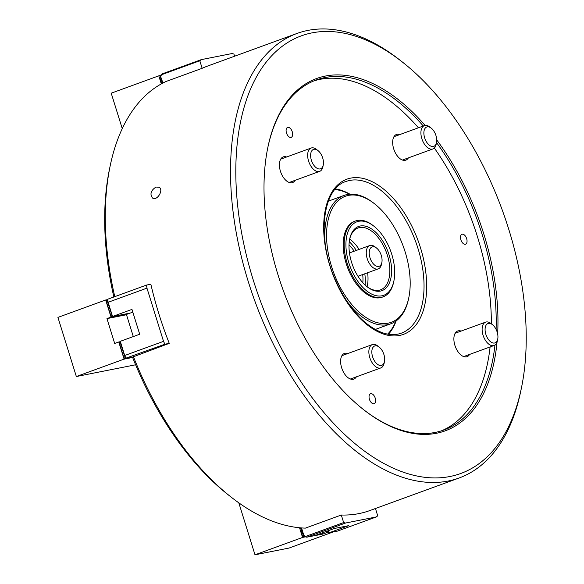 <?xml version="1.0" encoding="UTF-8"?>
<svg xmlns="http://www.w3.org/2000/svg" width="584" height="584" viewBox="0 0 584 584"><rect width="100%" height="100%" fill="white"/><g stroke="black" fill="none" stroke-linecap="round" stroke-linejoin="round"><path stroke-width="0.88" d="M113.851 296.986A232.863 129.21 -110 0 1 109.522 168.988L110.186 165.79A236.593 131.276 70 0 0 114.771 296.65M133.349 356.452A236.593 131.276 70 0 0 231.008 497.006L228.439 494.984A232.863 129.21 -110 0 1 132.495 357.109L169.258 343.356A236.593 131.276 -110 0 1 150.84 284.218L146.496 285.08L107.668 299.242L108.135 302.286L146.956 288.124L146.496 285.08M521.395 388.119L520.731 391.316A236.593 131.276 -110 0 1 459.141 477.982A236.593 131.276 -110 0 1 430.598 482.45A236.593 131.276 -110 0 1 246.66 276.298A236.593 131.276 -110 0 1 296.993 33.456A236.593 131.276 -110 0 1 307.892 30.412A236.593 131.276 -110 0 1 399.916 60.108L402.486 62.123A232.863 129.21 70 0 0 311.907 32.894A232.863 129.21 70 0 0 291.087 365.898A232.863 129.21 70 0 0 521.395 388.119A232.863 129.21 70 0 0 402.486 62.123M459.141 477.982L369.84 510.555A236.593 131.276 -110 0 1 341.297 515.022L305.381 528.126A236.593 131.276 70 0 1 231.008 497.006M110.186 165.79A236.593 131.276 70 0 1 166.243 81.41L202.159 68.306A236.593 131.276 -110 0 1 207.692 66.028L296.993 33.456M155.957 187.062L159.133 187.216C163.994 189.734 157.147 201.312 152.519 198.02C149.686 194.143 150.833 190.486 155.957 187.062M363.233 409.369A186.289 103.368 70 0 0 435.262 432.416A186.289 103.368 70 0 0 443.847 430.021A186.289 103.368 70 0 0 494.976 345.034M496.086 329.391A186.289 103.368 70 0 0 436.518 142.569A10.308 5.723 70 0 0 432.138 128.94A10.308 5.723 70 0 0 431.248 128.151A10.308 5.723 70 0 0 423.977 131.363A10.308 5.723 70 0 0 428.882 144.803A10.308 5.723 70 0 0 436.511 142.584L436.139 144.394A12.417 6.891 -110 0 1 432.905 148.942A12.417 6.891 -110 0 1 422.174 139.634A12.417 6.891 -110 0 1 424.393 125.611A12.417 6.891 -110 0 1 429.795 127.005L431.248 128.151M423.291 126.013A186.289 103.368 70 0 0 324.755 77.599A186.289 103.368 70 0 0 316.17 80.001A186.289 103.368 70 0 0 267.786 147.701M441.402 430.853A186.289 103.368 70 0 0 490.107 346.94M491.37 323.828A186.289 103.368 70 0 0 434.328 148.044M418.436 127.779A186.289 103.368 70 0 0 313.761 80.935M497.042 342.071A187.53 104.054 -110 0 1 363.664 409.705A187.53 104.054 -110 0 1 267.895 147.168A187.53 104.054 -110 0 1 325.354 76.066A187.53 104.054 -110 0 1 425.094 125.429M436.722 139.919A187.53 104.054 -110 0 1 497.641 333.938M290.949 137.43A5.278 2.927 70 0 0 291.19 137.357A5.278 2.927 70 0 0 292.131 131.393A5.278 2.927 70 0 0 287.569 127.443A5.278 2.927 70 0 0 286.554 133.188A5.278 2.927 70 0 0 290.949 137.43M373.891 403.734A5.278 2.927 70 0 0 374.132 403.668A5.278 2.927 70 0 0 375.081 397.704A5.278 2.927 70 0 0 370.519 393.747A5.278 2.927 70 0 0 369.497 399.5A5.278 2.927 70 0 0 373.891 403.734M465.324 244.258A5.278 2.927 70 0 0 465.572 244.185A5.278 2.927 70 0 0 466.514 238.228A5.278 2.927 70 0 0 461.951 234.272A5.278 2.927 70 0 0 460.937 240.017A5.278 2.927 70 0 0 465.324 244.258M295.146 180.317A13.658 7.577 -110 0 1 292.599 182.566A13.658 7.577 -110 0 1 280.802 172.324A13.658 7.577 -110 0 1 283.24 156.899A13.658 7.577 -110 0 1 283.868 156.716A13.658 7.577 -110 0 1 286.635 156.979M408.399 157.884A13.658 7.577 -110 0 1 405.858 160.133A13.658 7.577 -110 0 1 394.054 149.891A13.658 7.577 -110 0 1 396.499 134.459A13.658 7.577 -110 0 1 397.127 134.283A13.658 7.577 -110 0 1 399.887 134.546M469.616 354.415A13.658 7.577 -110 0 1 467.076 356.663A13.658 7.577 -110 0 1 455.272 346.429A13.658 7.577 -110 0 1 457.71 330.997A13.658 7.577 -110 0 1 458.338 330.821A13.658 7.577 -110 0 1 461.104 331.077M356.357 376.848A13.658 7.577 -110 0 1 353.816 379.096A13.658 7.577 -110 0 1 342.012 368.862A13.658 7.577 -110 0 1 344.451 353.429A13.658 7.577 -110 0 1 345.078 353.254A13.658 7.577 -110 0 1 347.845 353.51M355.503 220.986L354.532 221.336A40.362 22.396 70 0 0 346.743 265.297A40.362 22.396 70 0 0 380.33 297.694A40.362 22.396 70 0 0 382.191 297.176L383.162 296.825A40.362 22.396 -110 0 1 381.301 297.344A40.362 22.396 -110 0 1 347.714 264.939A40.362 22.396 -110 0 1 355.503 220.986A40.362 22.396 -110 0 1 357.357 220.467A40.362 22.396 -110 0 1 373.059 225.533L373.913 226.205A39.121 21.71 70 0 0 358.7 221.292A39.121 21.71 70 0 0 355.203 277.239A39.121 21.71 70 0 0 393.893 280.97A39.121 21.71 70 0 0 373.913 226.205M348.466 195.392A67.065 37.215 70 0 0 342.472 291.292A67.065 37.215 70 0 0 408.8 297.694A67.065 37.215 70 0 0 374.556 203.809A67.065 37.215 70 0 0 348.466 195.392M325.164 243.564A68.306 37.902 -110 0 1 343.983 195.443A68.306 37.902 -110 0 1 347.13 194.56A68.306 37.902 -110 0 1 373.702 203.137L374.556 203.809M408.8 297.694L408.581 298.76A68.306 37.902 -110 0 1 390.798 323.784A68.306 37.902 -110 0 1 387.652 324.66A68.306 37.902 -110 0 1 345.414 299.081M387.652 334.121A79.482 44.107 70 0 0 395.886 321.105M349.597 194.216A79.482 44.107 70 0 0 334.917 189.559M335.457 188.924A80.723 44.793 -110 0 1 349.94 194.195M396.156 320.901A80.723 44.793 -110 0 1 388.469 334.26M358.248 276.699L358.101 276.217M358.415 276.955A31.047 17.228 70 0 0 358.328 276.137M349.816 252.799A31.047 17.228 70 0 0 349.356 252.12M362.832 282.722A31.047 17.228 70 0 0 362.701 274.546M354.189 251.208A31.047 17.228 70 0 0 349.02 244.871M360.175 226.023A34.157 18.951 -110 0 1 391.287 265.318A34.157 18.951 -110 0 1 367.146 286.788A34.157 18.951 -110 0 1 349.707 238.973A34.157 18.951 -110 0 1 360.175 226.023M393.893 280.97L393.667 282.036A40.362 22.396 -110 0 1 383.162 296.825M366.716 286.445A32.908 18.265 70 0 0 379.096 290.248A32.908 18.265 70 0 0 380.607 289.825A32.908 18.265 70 0 0 386.958 253.982A32.908 18.265 70 0 0 359.569 227.563A32.908 18.265 70 0 0 358.05 227.986A32.908 18.265 70 0 0 349.597 239.513M367.11 286.737A32.908 18.265 70 0 0 367.635 272.743M359.123 249.404A32.908 18.265 70 0 0 349.714 239.038M365.08 285.007A34.777 19.294 70 0 0 364.796 273.779M356.284 250.441A34.777 19.294 70 0 0 349.268 241.667M133.305 336.574L126.414 314.462L132.816 312.126M160.68 76.146L161.286 75.898M161.301 83.913L158.782 75.832L111.215 93.184L122.246 128.597M162.221 83.059L161.418 82.585L161.936 82.161M161.666 81.285L160.87 80.811L161.388 80.388M161.111 79.512L160.315 79.037L160.834 78.614M160.563 77.738L159.76 77.263L160.279 76.84M160.644 76.029L158.782 75.832M159.111 75.737L161.111 75.343M107.5 299.65L105.492 300.045L107.222 300.796L106.792 300.11L107.244 300.161M132.634 357.452L123.91 359.182L76.343 376.534L57.925 317.397L105.492 300.045M106.792 300.11L107.142 300.424L107.368 299.826L108.128 302.264M112.34 316.207L111.916 316.557L112.062 315.535L107.222 300.796M112.062 315.535L107.456 300.753M128.553 313.688L110.829 317.192L106.952 318.608L114.683 343.45L118.567 342.034L120.538 342.735L119.873 342.1L120.319 342.144M112.004 316.039L111.916 316.557M111.829 315.579L110.829 317.192M126.502 314.739L106.952 318.608M120.399 341.669L118.567 342.034M125.414 358.196L124.991 358.547L125.144 357.517L120.297 342.786M125.144 357.517L120.538 342.735M124.72 355.539L125.575 358.277L125.071 358.021L124.991 358.547M124.903 357.569L123.91 359.182M135.619 364.788L76.343 376.534M124.027 358.875L118.837 342.195M110.953 316.886L105.755 300.212M299.541 527.754L302.556 537.448L303.921 536.032M238.812 502.839L254.996 554.8L302.556 537.448M303.235 535.805L302.432 535.331L302.957 534.908M302.68 534.031L301.884 533.557L302.402 533.134M302.132 532.258L301.453 532.185L301.848 531.36M301.578 530.484L300.775 530.009L301.293 529.586M301.023 528.71L300.351 528.637L300.68 527.856M304.636 536.156L304.001 536.28M309.024 536.74L322.872 534.075L327.084 532.564L328.113 531.236M322.478 532.82L322.872 534.075M326.361 531.404L326.755 532.659M328.836 531.36L328.193 531.484M333.216 531.944L289.073 548.048L254.996 554.8M329.084 532.163L327.084 532.564M305.374 536.864L302.884 537.353M162.556 83.235L161.936 82.913L162.118 81.687L161.257 80.731L161.505 79.709L160.702 78.957L160.95 77.935L160.147 77.183L160.512 76.219L162.965 83.016M202.159 68.306L199.808 60.765L201.268 59.634L231.936 53.56L233.892 54.013L234.578 56.217M160.804 76.088L161.286 75.905L160.987 74.927L199.808 60.765M160.987 74.927L162.44 73.796L201.268 59.634M107.69 299.388L107.368 299.826M112.916 316.411L113.573 316.28L112.551 316.484L108.135 302.286M169.258 343.356L164.914 344.217L163.535 341.348L146.956 288.124M125.575 358.277L164.914 344.217M126.166 358.445L132.524 357.182M126.086 358.379L124.706 355.51L120.289 341.319L139.7 334.238L131.969 309.403L112.551 316.484M124.706 355.51L163.535 341.348M113.092 316.455L130.298 313.046M120.216 342.428L120.443 341.815M112.493 316.287L111.989 316.032M375.446 508.511L377.724 515.818L376.271 516.949L337.442 531.111L329.259 532.732L348.677 525.651L334.362 528.484L314.951 535.564L306.768 537.185L304.819 536.732L304.512 535.747L302.95 535.659L303.132 534.433L302.395 533.885L302.578 532.659L301.848 532.112L302.03 530.885L301.293 530.338L301.475 529.111L300.724 527.863M303.738 536.068L304.563 535.9M376.271 516.949L345.597 523.023L343.647 522.571L304.819 536.732M341.297 515.022L343.647 522.571M301.534 527.929L304.03 535.929M306.768 537.185L345.597 523.023M329.259 532.732L328.712 530.958L327.938 531.272L328.755 531.111M328.113 530.768L328.223 531.133M327.434 531.009L327.938 531.272M381.856 262.508L381.483 264.326A12.417 6.891 -110 0 1 378.249 268.874A12.417 6.891 -110 0 1 367.175 258.551A12.417 6.891 -110 0 1 369.738 245.536A12.417 6.891 -110 0 1 375.14 246.937L376.592 248.083A10.308 5.723 70 0 0 370.38 248.324A10.308 5.723 70 0 0 369.986 257.719A10.308 5.723 70 0 0 376.403 266.143A10.308 5.723 70 0 0 381.856 262.508A10.308 5.723 70 0 0 376.592 248.083M384.469 361.547L384.089 363.358A12.417 6.891 -110 0 1 380.856 367.913A12.417 6.891 -110 0 1 374.388 365.562A12.417 6.891 -110 0 1 368.935 353.459A12.417 6.891 -110 0 1 372.344 344.575A12.417 6.891 -110 0 1 377.753 345.976L379.206 347.115A10.308 5.723 70 0 0 371.979 350.05A10.308 5.723 70 0 0 376.417 363.372A10.308 5.723 70 0 0 384.469 361.547A10.308 5.723 70 0 0 379.206 347.115M323.259 165.017L322.879 166.827A12.417 6.891 -110 0 1 319.645 171.375A12.417 6.891 -110 0 1 310.768 165.922A12.417 6.891 -110 0 1 307.965 152.3A12.417 6.891 -110 0 1 311.133 148.044A12.417 6.891 -110 0 1 316.535 149.438L317.995 150.584A10.308 5.723 70 0 0 310.878 152.957A10.308 5.723 70 0 0 315.294 166.936A10.308 5.723 70 0 0 323.259 165.017A10.308 5.723 70 0 0 317.995 150.584M497.729 339.114L497.349 340.925A12.417 6.891 -110 0 1 497.283 341.217A12.417 6.891 -110 0 1 494.115 345.48A12.417 6.891 -110 0 1 483.384 336.172A12.417 6.891 -110 0 1 485.603 322.142A12.417 6.891 -110 0 1 491.005 323.543L492.465 324.682A10.308 5.723 70 0 0 485.202 327.814A10.308 5.723 70 0 0 489.961 341.224A10.308 5.723 70 0 0 497.67 339.355A10.308 5.723 70 0 0 497.729 339.114A10.308 5.723 70 0 0 492.465 324.682M401.361 333.15A80.723 44.793 70 0 0 416.932 245.236A80.723 44.793 70 0 0 349.758 180.434A80.723 44.793 70 0 0 346.035 181.471C322.295 188.238 316.272 238.936 336.019 281.378C348.582 308.367 363.971 325.463 382.184 332.654C389.2 335.085 395.594 335.252 401.361 333.15M350.656 178.127A82.592 45.829 -110 0 1 426.656 288.328A82.592 45.829 -110 0 1 348.152 303.877A82.592 45.829 -110 0 1 350.656 178.127M159.337 75.891L161.169 75.526M159.892 77.665L160.279 77.592M159.76 77.263L160.155 77.183M160.439 79.439L160.834 79.366M160.315 79.037L160.702 78.957M160.994 81.212L161.381 81.139M160.87 80.811L161.257 80.731M161.549 82.986L161.936 82.913M161.418 82.585L161.812 82.505M111.128 316.711L106.003 300.271M124.202 358.7L119.085 342.253M304.841 536.732L302.986 537.105M329.018 531.944L327.186 532.309M302.826 535.251L302.432 535.331M302.95 535.659L302.563 535.732M302.271 533.477L301.884 533.557M302.395 533.885L302.008 533.959M301.716 531.703L301.329 531.783M301.848 532.112L301.453 532.185M301.169 529.929L300.775 530.009M301.293 530.338L300.906 530.411M300.614 528.155L300.227 528.235M300.738 528.564L300.351 528.637M375.191 329.478L390.798 323.784M328.376 201.13L343.983 195.443M369.738 245.536L349.466 252.93M378.249 268.874L357.977 276.268M372.344 344.575L341.91 355.678M380.856 367.913L350.422 379.009M311.133 148.044L280.7 159.147M319.645 171.375L289.211 182.478M424.393 125.611L393.952 136.714M432.905 148.942L402.464 160.045M485.603 322.142L455.17 333.245M494.115 345.48L463.681 356.576"/></g></svg>
